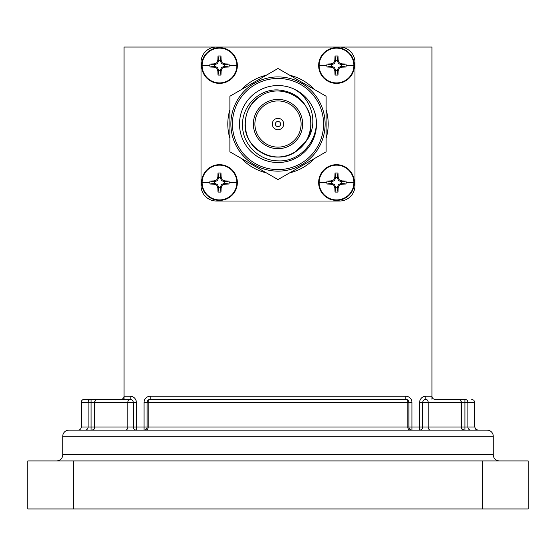 <?xml version="1.0" encoding="UTF-8"?>
<svg xmlns="http://www.w3.org/2000/svg" width="556" height="556" viewBox="0 0 556 556"><rect width="100%" height="100%" fill="white"/><g stroke="black" fill="none" stroke-linecap="round" stroke-linejoin="round"><path stroke-width="0.83" d="M91.983 430.122A3.079 2.863 -90 0 0 94.847 427.043L127.838 427.043L127.838 402.405L81.225 402.405L81.225 427.043L88.112 427.043L88.112 402.405A3.079 2.975 -90 0 1 91.087 399.326L97.717 399.326A3.079 2.863 90 0 0 94.847 402.405L94.638 427.043A3.079 3.079 0 0 1 91.559 430.122M81.225 427.043A3.079 3.079 0 0 1 78.146 430.122M81.225 402.405A3.079 3.079 0 0 1 84.303 399.326L91.087 399.326L91.087 427.043L94.638 427.043L94.638 402.405A3.079 3.079 0 0 1 97.717 399.326L130.187 399.326A3.079 3.079 0 0 1 133.266 402.405L133.266 427.043A3.079 3.079 0 0 0 136.345 430.122L136.345 402.405A6.158 6.158 0 0 0 130.187 396.247L124.03 396.247A3.079 3.079 0 0 1 120.951 399.326A3.079 3.079 0 0 0 124.03 396.247L124.03 47.045L431.97 47.045L431.97 396.247A3.079 3.079 0 0 0 435.049 399.326L458.283 399.326A3.079 3.079 0 0 1 461.362 402.405L461.362 427.043L464.913 427.043L464.913 402.405L461.153 402.405A3.079 2.863 -90 0 0 458.283 399.326L464.913 399.326A3.079 2.975 90 0 1 467.888 402.405L467.888 427.043L474.775 427.043L475.665 429.204L477.854 430.122M62.745 436.279A6.158 6.158 0 0 1 68.902 430.122L487.098 430.122A6.158 6.158 0 0 1 493.255 436.279L62.745 436.279L62.745 454.759A6.158 6.158 0 0 1 56.587 460.917M493.255 436.279L493.255 454.759A6.158 6.158 0 0 0 499.413 460.917M464.913 399.326L464.913 402.405L474.775 402.405L474.775 427.043M91.087 399.326L84.303 399.326M27.8 460.917L73.656 460.917L73.656 508.955L27.8 508.955L27.8 460.917M482.344 460.917L528.2 460.917L528.2 508.955L482.344 508.955L482.344 460.917L73.656 460.917M482.344 508.955L73.656 508.955M85.144 430.122L91.087 430.122L91.087 427.043L88.112 427.043A3.079 2.975 -90 0 1 85.144 430.122M125.489 430.122A3.079 2.349 -90 0 0 127.838 427.043L144.046 427.043L144.046 430.122A3.079 3.079 0 0 0 147.125 427.043L147.125 402.405A3.079 3.079 0 0 1 150.203 399.326L405.797 399.326A3.079 3.079 0 0 1 408.875 402.405L408.875 427.043L419.655 427.043L419.655 402.405A6.158 6.158 0 0 1 425.813 396.247L431.97 396.247A3.079 3.079 0 0 0 435.049 399.326M150.203 396.247L150.203 399.326A3.079 2.029 90 0 0 148.174 402.405L148.174 427.043L407.826 427.043L407.826 402.405A3.079 2.029 -90 0 0 405.797 399.326L405.797 396.247L150.203 396.247A6.158 6.158 0 0 0 144.046 402.405L144.046 427.043L148.174 427.043A3.079 2.029 90 0 1 146.145 430.122M120.951 399.326L124.03 399.326L124.03 396.247M136.345 402.405L127.838 402.405A3.079 2.349 -90 0 1 130.187 399.326L130.187 396.247M425.813 399.326A3.079 2.349 90 0 1 428.162 402.405L428.162 427.043L461.153 427.043L461.153 402.405L422.734 402.405A3.079 3.079 0 0 1 425.813 399.326L425.813 396.247M430.511 430.122A3.079 2.349 90 0 1 428.162 427.043L419.655 427.043L419.655 430.122A3.079 3.079 0 0 0 422.734 427.043L422.734 402.405L419.655 402.405M144.046 402.405L411.954 402.405L411.954 430.122A3.079 3.079 0 0 1 408.875 427.043L407.826 427.043A3.079 2.029 90 0 0 409.855 430.122M237.349 182.542A17.861 17.861 0 0 1 219.495 200.396A17.861 17.861 0 0 1 201.633 182.542A17.861 17.861 0 0 1 219.495 164.68A17.861 17.861 0 0 1 237.349 182.542A17.861 17.861 0 0 0 219.495 164.68A17.861 17.861 0 0 0 201.633 182.542M236.87 182.542A17.382 17.382 0 0 1 219.495 199.917A17.382 17.382 0 0 1 202.113 182.542A17.382 17.382 0 0 1 219.495 165.16A17.382 17.382 0 0 1 236.87 182.542L229.065 182.542L229.044 184.022L224.839 184.168L222.233 185.28L221.121 187.886L220.975 192.091L218.008 192.091L217.862 187.886L216.75 185.28L214.15 184.168L209.939 184.022L209.918 182.542L209.939 181.054L214.15 180.909L216.75 179.796L217.862 177.197L218.008 172.986L220.975 172.986L221.121 177.197L222.233 179.796L224.839 180.909L229.044 181.054L229.065 182.542M209.939 184.022L214.324 183.223L214.324 181.854L209.939 181.054M216.75 185.28L217.493 184.536L214.331 183.223L214.15 184.168M217.862 187.886L218.807 187.699L217.493 184.536M218.008 192.091L218.807 187.699M220.975 192.091L220.176 187.706L218.807 187.706M221.121 187.886L220.176 187.706M222.233 185.28L221.49 184.536L220.176 187.699M224.839 184.168L224.652 183.223L221.49 184.536M229.044 181.054L224.659 181.854L224.652 183.223L229.044 184.022M222.233 179.796L221.49 180.54L224.652 181.854L224.839 180.909M221.121 177.197L220.176 177.385L221.49 180.54M220.975 172.986L220.176 177.385M218.008 172.986L218.807 177.371L220.176 177.371M217.862 177.197L218.807 177.371M216.75 179.796L217.493 180.54L218.807 177.385M214.15 180.909L214.331 181.854L217.493 180.54M278 179.463A55.426 55.426 0 0 0 278.222 179.456L325.892 151.941A55.426 55.426 0 0 0 326.115 151.552L326.115 96.515A55.426 55.426 0 0 0 325.892 96.118L278.222 68.603A55.426 55.426 0 0 0 277.778 68.603L230.108 96.118A55.426 55.426 0 0 0 229.885 96.515L229.885 151.552A55.426 55.426 0 0 0 230.108 151.941L277.778 179.456A55.426 55.426 0 0 0 278 179.463M278 121.416A2.62 2.62 0 0 0 275.38 124.03A2.62 2.62 0 0 0 278 126.65A2.62 2.62 0 0 0 280.62 124.03A2.62 2.62 0 0 0 278 121.416M278 129.729A5.699 5.699 0 0 1 272.301 124.03A5.699 5.699 0 0 1 278 118.331A5.699 5.699 0 0 1 283.699 124.03A5.699 5.699 0 0 1 278 129.729M278 148.667A24.638 24.638 0 0 1 253.362 124.03A24.638 24.638 0 0 1 278 99.399A24.638 24.638 0 0 1 302.638 124.03A24.638 24.638 0 0 1 278 148.667A24.638 24.638 0 0 0 302.638 124.03A24.638 24.638 0 0 0 278 99.399M313.702 109.643C323.8 133.183 303.694 162.428 278 160.844C259.082 160.865 242.214 144.087 242.534 125.086C241.874 106.203 259.006 88.946 278 89.933C294.805 91.365 305.487 100.205 310.053 116.447C312.813 131.751 307.614 143.789 294.471 152.552C273.941 165.702 243.938 148.382 245.064 124.03C245.509 111.61 250.999 102.102 261.529 95.507C282.059 82.357 312.062 99.677 310.936 124.03C312.062 148.382 282.059 165.702 261.529 152.552C239.879 141.349 239.879 106.71 261.529 95.507C282.059 82.357 312.062 99.677 310.936 124.03C310.033 139.153 302.679 149.515 288.87 155.124C280.481 157.925 272.245 157.522 264.169 153.922M278 171.144A47.114 47.114 0 0 1 230.886 124.03A47.114 47.114 0 0 1 278 76.916A47.114 47.114 0 0 1 325.114 124.03A47.114 47.114 0 0 1 278 171.144A47.114 47.114 0 0 0 325.114 124.03A47.114 47.114 0 0 0 278 76.916M278 162.526A38.489 38.489 0 0 0 316.489 124.03A38.489 38.489 0 0 0 278 85.541A38.489 38.489 0 0 0 239.511 124.03A38.489 38.489 0 0 0 278 162.526M290.093 154.665L294.471 152.552L305.89 141.544C310.63 133.732 312.02 125.364 310.053 116.447C312.813 131.751 307.614 143.789 294.471 152.552C273.941 165.702 243.938 148.382 245.064 124.03C245.509 111.61 250.999 102.102 261.529 95.507C282.059 82.357 312.062 99.677 310.936 124.03C312.062 148.382 282.059 165.702 261.529 152.552C239.879 141.349 239.879 106.71 261.529 95.507C282.059 82.357 312.062 99.677 310.936 124.03C310.033 139.153 302.679 149.515 288.87 155.124M305.89 141.544C319.443 124.898 312.152 97.62 293.012 88.585M216.409 47.045A15.394 15.394 0 0 0 201.015 62.446L201.015 185.621A15.394 15.394 0 0 0 216.409 201.015L339.591 201.015A15.394 15.394 0 0 0 354.985 185.621L354.985 62.446A15.394 15.394 0 0 0 339.591 47.045L216.409 47.045M237.349 65.525A17.861 17.861 0 0 1 219.495 83.386A17.861 17.861 0 0 1 201.633 65.525A17.861 17.861 0 0 1 219.495 47.663A17.861 17.861 0 0 1 237.349 65.525A17.861 17.861 0 0 0 219.495 47.663A17.861 17.861 0 0 0 201.633 65.525M236.87 65.525A17.382 17.382 0 0 1 219.495 82.9A17.382 17.382 0 0 1 202.113 65.525A17.382 17.382 0 0 1 219.495 48.143A17.382 17.382 0 0 1 236.87 65.525L229.065 65.525L229.044 67.005L224.839 67.151L222.233 68.263L221.121 70.869L220.975 75.074L218.008 75.074L217.862 70.869L216.75 68.263L214.15 67.151L209.939 67.005L209.939 64.037L214.15 63.891L216.75 62.779L217.862 60.18L218.008 55.975L220.975 55.975L221.121 60.18L222.233 62.779L224.839 63.891L229.044 64.037L229.065 65.525M209.939 67.005L214.324 66.213L214.324 64.837L209.939 64.037M216.75 68.263L217.493 67.519L214.331 66.213L214.15 67.151M217.862 70.869L218.807 70.681L217.493 67.519M220.975 75.074L220.176 70.688L218.807 70.681L218.008 75.074M222.233 68.263L221.49 67.519L220.176 70.681L221.121 70.869M224.839 67.151L224.652 66.213L221.49 67.519M229.044 64.037L224.659 64.837L224.652 66.213L229.044 67.005M222.233 62.779L221.49 63.523L224.652 64.837L224.839 63.891M221.121 60.18L220.176 60.368L221.49 63.523M218.008 55.975L218.807 60.354L220.176 60.368L220.975 55.975M216.75 62.779L217.493 63.523L218.807 60.368L217.862 60.18M214.15 63.891L214.331 64.837L217.493 63.523M354.367 182.542A17.861 17.861 0 0 1 336.505 200.396A17.861 17.861 0 0 1 318.651 182.542A17.861 17.861 0 0 1 336.505 164.68A17.861 17.861 0 0 1 354.367 182.542A17.861 17.861 0 0 0 336.505 164.68A17.861 17.861 0 0 0 318.651 182.542M353.887 182.542A17.382 17.382 0 0 1 336.505 199.917A17.382 17.382 0 0 1 319.13 182.542A17.382 17.382 0 0 1 336.505 165.16A17.382 17.382 0 0 1 353.887 182.542L346.082 182.542L346.061 184.022L341.85 184.168L339.25 185.28L338.138 187.886L337.992 192.091L335.025 192.091L334.879 187.886L333.767 185.28L331.161 184.168L326.956 184.022L326.935 182.542L326.956 181.054L331.161 180.909L333.767 179.796L334.879 177.197L335.025 172.986L337.992 172.986L338.138 177.197L339.25 179.796L341.85 180.909L346.061 181.054L346.082 182.542M326.956 184.022L331.341 183.223L331.341 181.854L326.956 181.054M333.767 185.28L334.51 184.536L331.348 183.223L331.161 184.168M334.879 187.886L335.824 187.699L334.51 184.536M335.025 192.091L335.824 187.699M337.992 192.091L337.193 187.706L335.824 187.706M338.138 187.886L337.193 187.706M339.25 185.28L338.507 184.536L337.193 187.699M341.85 184.168L341.669 183.223L338.507 184.536M346.061 181.054L341.676 181.854L341.669 183.223L346.061 184.022M339.25 179.796L338.507 180.54L341.669 181.854L341.85 180.909M338.138 177.197L337.193 177.385L338.507 180.54M337.992 172.986L337.193 177.385M335.025 172.986L335.824 177.371L337.193 177.371M334.879 177.197L335.824 177.371M333.767 179.796L334.51 180.54L335.824 177.385M331.161 180.909L331.348 181.854L334.51 180.54M354.367 65.525A17.861 17.861 0 0 1 336.505 83.386A17.861 17.861 0 0 1 318.651 65.525A17.861 17.861 0 0 1 336.505 47.663A17.861 17.861 0 0 1 354.367 65.525A17.861 17.861 0 0 0 336.505 47.663A17.861 17.861 0 0 0 318.651 65.525M353.887 65.525A17.382 17.382 0 0 1 336.505 82.9A17.382 17.382 0 0 1 319.13 65.525A17.382 17.382 0 0 1 336.505 48.143A17.382 17.382 0 0 1 353.887 65.525L346.082 65.525L346.061 67.005L341.85 67.151L339.25 68.263L338.138 70.869L337.992 75.074L335.025 75.074L334.879 70.869L333.767 68.263L331.161 67.151L326.956 67.005L326.956 64.037L331.161 63.891L333.767 62.779L334.879 60.18L335.025 55.975L337.992 55.975L338.138 60.18L339.25 62.779L341.85 63.891L346.061 64.037L346.082 65.525M326.956 67.005L331.341 66.213L331.341 64.837L326.956 64.037M333.767 68.263L334.51 67.519L331.348 66.213L331.161 67.151M334.879 70.869L335.824 70.681L334.51 67.519M337.992 75.074L337.193 70.688L335.824 70.681L335.025 75.074M339.25 68.263L338.507 67.519L337.193 70.681L338.138 70.869M341.85 67.151L341.669 66.213L338.507 67.519M346.061 64.037L341.676 64.837L341.669 66.213L346.061 67.005M339.25 62.779L338.507 63.523L341.669 64.837L341.85 63.891M338.138 60.18L337.193 60.368L338.507 63.523M335.025 55.975L335.824 60.354L337.193 60.368L337.992 55.975M333.767 62.779L334.51 63.523L335.824 60.368L334.879 60.18M331.161 63.891L331.348 64.837L334.51 63.523M62.745 454.759L493.255 454.759M411.954 402.405A6.158 6.158 0 0 0 405.797 396.247M470.856 430.122A3.079 2.975 90 0 1 467.888 427.043L464.913 427.043L464.913 430.122M464.441 430.122L462.251 429.204L461.153 427.043A3.079 2.863 90 0 0 464.017 430.122M431.97 399.326L431.97 396.247M411.954 430.122A3.079 3.079 0 0 1 408.875 427.043M202.113 182.542L209.918 182.542M289.676 75.213A50.193 50.193 0 0 1 314.439 89.509M326.115 109.734A50.193 50.193 0 0 1 326.115 138.326M314.439 158.55A50.193 50.193 0 0 1 289.676 172.846M278 100.935A23.095 23.095 0 0 0 254.905 124.03A23.095 23.095 0 0 0 278 147.125A23.095 23.095 0 0 0 301.095 124.03A23.095 23.095 0 0 0 278 100.935M278 78.459A45.578 45.578 0 0 0 232.422 124.03A45.578 45.578 0 0 0 278 169.608A45.578 45.578 0 0 0 323.578 124.03A45.578 45.578 0 0 0 278 78.459M266.324 172.846A50.193 50.193 0 0 1 241.561 158.55M229.885 138.326A50.193 50.193 0 0 1 229.885 109.734M241.561 89.509A50.193 50.193 0 0 1 266.324 75.213M202.113 65.525L209.918 65.525M319.13 182.542L326.935 182.542M319.13 65.525L326.935 65.525M474.775 402.405L473.893 400.244L471.697 399.326"/></g></svg>
